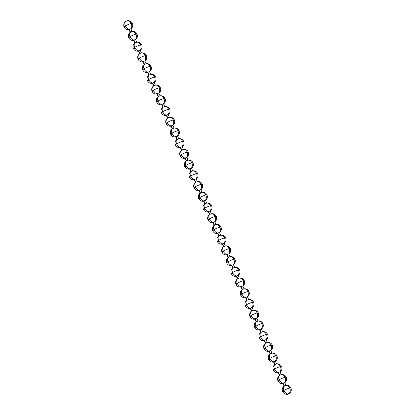 <?xml version="1.0" encoding="UTF-8"?>
<svg xmlns="http://www.w3.org/2000/svg" width="415" height="415" viewBox="0 0 415 415"><rect width="100%" height="100%" fill="white"/><g stroke="black" fill="none" stroke-linecap="round" stroke-linejoin="round"><path stroke-width="0.62" d="M129.319 29.33L130.523 32.105L129.319 29.33M133.978 40.053L135.186 42.823L133.978 40.053M138.641 50.775L139.845 53.545L138.641 50.775M143.305 61.498L144.508 64.268L143.305 61.498M147.963 72.22L149.172 74.991L147.963 72.22M152.627 82.938L153.835 85.713L152.627 82.938M157.29 93.66L158.494 96.436L157.29 93.66M161.954 104.383L163.157 107.158L161.954 104.383M166.612 115.105L167.821 117.881L166.612 115.105M171.276 125.828L172.479 128.603L171.276 125.828M175.939 136.551L177.143 139.326L175.939 136.551M180.598 147.273L181.806 150.043L180.598 147.273M185.261 157.996L186.465 160.766L185.261 157.996M189.925 168.718L191.128 171.488L189.925 168.718M194.583 179.441L195.792 182.211L194.583 179.441M199.247 190.158L200.455 192.934L199.247 190.158M203.91 200.881L205.114 203.656L203.91 200.881M208.574 211.603L209.777 214.379L208.574 211.603M213.232 222.326L214.441 225.101L213.232 222.326M217.896 233.048L219.099 235.824L217.896 233.048M222.559 243.771L223.763 246.541L222.559 243.771M227.218 254.494L228.426 257.264L227.218 254.494M231.881 265.216L233.09 267.986L231.881 265.216M236.545 275.939L237.748 278.709L236.545 275.939M241.208 286.656L242.412 289.431L241.208 286.656M245.867 297.379L247.075 300.154L245.867 297.379M250.53 308.101L251.734 310.877L250.53 308.101M255.194 318.824L256.397 321.599L255.194 318.824M259.852 329.546L261.061 332.322L259.852 329.546M264.516 340.269L265.725 343.039L264.516 340.269M269.179 350.991L270.383 353.762L269.179 350.991M273.843 361.714L275.046 364.484L273.843 361.714M278.501 372.437L279.71 375.207L278.501 372.437M283.165 383.159L284.368 385.929L283.165 383.159M283.741 391.553A4.544 0.654 -23.5 0 1 282.589 391.589A4.544 0.654 -23.5 0 1 283.865 390.489A4.544 2.905 -120.4 0 1 284.254 385.997L284.036 386.137C282.309 387.589 281.821 389.41 282.589 391.589C283.663 393.638 285.328 394.525 287.574 394.25L287.714 393.944A4.544 2.905 -120.4 0 1 283.865 390.489A4.544 0.654 -23.5 0 1 289.769 388.009A4.544 0.654 -23.5 0 1 290.925 387.968A4.544 0.654 156.5 0 0 289.769 388.009A4.544 3.434 -103.8 0 0 285.831 385.333A4.544 3.434 76.2 0 1 289.769 388.009A4.544 3.434 76.2 0 1 289.286 393.28L287.569 394.25M286.096 385.296L284.254 385.997A4.544 2.905 59.6 0 0 283.865 390.489A4.544 0.654 156.5 0 0 282.589 391.589M287.678 394.224L289.286 393.28A4.544 3.434 -103.8 0 0 289.769 388.009A4.544 0.654 156.5 0 0 283.865 390.489A4.544 2.905 59.6 0 0 287.714 393.944L289.286 393.28L287.714 393.944M285.831 385.333L284.223 386.277M289.286 393.28L289.255 393.565M279.077 380.83A4.544 0.654 -23.5 0 1 277.925 380.866A4.544 0.654 -23.5 0 1 279.202 379.767A4.544 2.905 -120.4 0 1 279.596 375.274L279.373 375.414C277.645 376.867 277.163 378.688 277.925 380.871C278.999 382.915 280.665 383.802 282.911 383.527L283.051 383.221A4.544 2.905 -120.4 0 1 279.202 379.767A4.544 0.654 -23.5 0 1 285.11 377.287A4.544 0.654 -23.5 0 1 286.262 377.245A4.544 0.654 156.5 0 0 285.11 377.287A4.544 3.434 -103.8 0 0 281.168 374.61A4.544 3.434 76.2 0 1 285.11 377.287A4.544 3.434 76.2 0 1 284.623 382.557L284.809 382.697M281.437 374.574L279.596 375.274A4.544 2.905 59.6 0 0 279.202 379.767A4.544 0.654 156.5 0 0 277.925 380.866M283.051 383.221L284.623 382.557A4.544 3.434 -103.8 0 0 285.11 377.287A4.544 0.654 156.5 0 0 279.202 379.767A4.544 2.905 59.6 0 0 283.051 383.221L284.623 382.557M281.168 374.61L279.596 375.274M274.419 370.107A4.544 0.654 -23.5 0 1 273.262 370.144A4.544 0.654 -23.5 0 1 274.543 369.044A4.544 2.905 -120.4 0 1 274.932 364.552L274.714 364.692M276.774 363.856L276.504 363.888A4.544 3.434 76.2 0 1 280.447 366.564A4.544 0.654 -23.5 0 1 281.598 366.528A4.544 0.654 156.5 0 0 280.447 366.564A4.544 3.434 -103.8 0 0 276.504 363.888L274.932 364.552A4.544 2.905 59.6 0 0 274.543 369.044A4.544 0.654 -23.5 0 1 280.447 366.564A4.544 3.434 76.2 0 1 279.964 371.835L280.125 371.996M278.273 372.8L278.387 372.499A4.544 2.905 -120.4 0 1 274.543 369.044A4.544 0.654 156.5 0 0 273.262 370.144C272.499 367.965 272.982 366.144 274.72 364.686L273.532 361.901M278.387 372.499L279.964 371.835A4.544 3.434 -103.8 0 0 280.447 366.564A4.544 0.654 156.5 0 0 274.543 369.044A4.544 2.905 59.6 0 0 278.387 372.499L279.964 371.835M276.504 363.888L274.901 364.832M269.755 359.385A4.544 0.654 -23.5 0 1 268.598 359.421A4.544 0.654 -23.5 0 1 269.88 358.327A4.544 2.905 -120.4 0 1 270.269 353.829L270.051 353.969C268.323 355.422 267.836 357.242 268.604 359.426C269.677 361.475 271.343 362.357 273.589 362.082L273.729 361.776A4.544 2.905 -120.4 0 1 269.88 358.327A4.544 0.654 -23.5 0 1 275.783 355.842A4.544 0.654 -23.5 0 1 276.935 355.805A4.544 0.654 156.5 0 0 275.783 355.842A4.544 3.434 -103.8 0 0 271.846 353.165A4.544 3.434 76.2 0 1 275.783 355.842A4.544 3.434 76.2 0 1 275.301 361.117L275.461 361.273M272.11 353.134L270.269 353.829A4.544 2.905 59.6 0 0 269.88 358.327A4.544 0.654 156.5 0 0 268.598 359.421M273.729 361.776L275.301 361.117A4.544 3.434 -103.8 0 0 275.783 355.842A4.544 0.654 156.5 0 0 269.88 358.327A4.544 2.905 59.6 0 0 273.729 361.776L275.301 361.117M271.846 353.165L270.269 353.829M265.092 348.662A4.544 0.654 -23.5 0 1 263.94 348.699A4.544 0.654 -23.5 0 1 265.216 347.604A4.544 2.905 -120.4 0 1 265.61 343.106L265.387 343.252M267.452 342.411L267.182 342.442A4.544 3.434 76.2 0 1 271.12 345.119A4.544 0.654 -23.5 0 1 272.276 345.083A4.544 0.654 156.5 0 0 271.12 345.119A4.544 3.434 -103.8 0 0 267.182 342.442L265.61 343.106A4.544 2.905 59.6 0 0 265.216 347.604A4.544 0.654 -23.5 0 1 271.12 345.119A4.544 3.434 76.2 0 1 270.637 350.395L270.798 350.55M268.946 351.355L269.065 351.054A4.544 2.905 -120.4 0 1 265.216 347.604A4.544 0.654 156.5 0 0 263.94 348.699C263.172 346.52 263.66 344.699 265.398 343.241M269.065 351.054L270.637 350.395A4.544 3.434 -103.8 0 0 271.12 345.119A4.544 0.654 156.5 0 0 265.216 347.604A4.544 2.905 59.6 0 0 269.065 351.054L270.637 350.395M267.182 342.442L265.61 343.106M260.428 337.94A4.544 0.654 -23.5 0 1 259.276 337.976A4.544 0.654 -23.5 0 1 260.558 336.881A4.544 2.905 -120.4 0 1 260.947 332.384L260.729 332.529C258.996 333.982 258.514 335.797 259.276 337.981C260.355 340.03 262.015 340.917 264.262 340.637L264.402 340.331A4.544 2.905 -120.4 0 1 260.558 336.881A4.544 0.654 -23.5 0 1 266.461 334.397A4.544 0.654 -23.5 0 1 267.613 334.36A4.544 0.654 156.5 0 0 266.461 334.397A4.544 3.434 -103.8 0 0 262.519 331.72A4.544 3.434 76.2 0 1 266.461 334.397A4.544 3.434 76.2 0 1 265.979 339.672L266.139 339.828M262.788 331.689L260.947 332.384A4.544 2.905 59.6 0 0 260.558 336.881A4.544 0.654 156.5 0 0 259.276 337.976M264.402 340.331L265.979 339.672A4.544 3.434 -103.8 0 0 266.461 334.397A4.544 0.654 156.5 0 0 260.558 336.881A4.544 2.905 59.6 0 0 264.402 340.331L265.979 339.672M262.519 331.72L260.947 332.384M255.77 327.217A4.544 0.654 -23.5 0 1 254.613 327.259A4.544 0.654 -23.5 0 1 255.894 326.159A4.544 2.905 -120.4 0 1 256.283 321.661L256.065 321.807M258.125 320.966L257.86 321.002A4.544 3.434 76.2 0 1 261.798 323.674A4.544 0.654 -23.5 0 1 262.949 323.638A4.544 0.654 156.5 0 0 261.798 323.674A4.544 3.434 -103.8 0 0 257.86 321.002L256.283 321.661A4.544 2.905 59.6 0 0 255.894 326.159A4.544 0.654 -23.5 0 1 261.798 323.674A4.544 3.434 76.2 0 1 261.315 328.95L261.476 329.105M259.624 329.915L259.738 329.614A4.544 2.905 -120.4 0 1 255.894 326.159A4.544 0.654 156.5 0 0 254.613 327.259C253.85 325.08 254.338 323.259 256.071 321.801M259.738 329.614L261.315 328.95A4.544 3.434 -103.8 0 0 261.798 323.674A4.544 0.654 156.5 0 0 255.894 326.159A4.544 2.905 59.6 0 0 259.738 329.614L261.315 328.95M257.86 321.002L256.252 321.947M251.106 316.495A4.544 0.654 -23.5 0 1 249.954 316.536A4.544 0.654 -23.5 0 1 251.231 315.436A4.544 2.905 -120.4 0 1 251.62 310.939L251.402 311.084M253.461 310.244L253.197 310.28A4.544 3.434 76.2 0 1 257.134 312.952A4.544 0.654 -23.5 0 1 258.291 312.915A4.544 0.654 156.5 0 0 257.134 312.952A4.544 3.434 -103.8 0 0 253.197 310.28L251.62 310.939A4.544 2.905 59.6 0 0 251.231 315.436A4.544 0.654 -23.5 0 1 257.134 312.952A4.544 3.434 76.2 0 1 256.652 318.227L256.812 318.383M254.96 319.192L255.08 318.891A4.544 2.905 -120.4 0 1 251.231 315.436A4.544 0.654 156.5 0 0 249.954 316.536C249.187 314.357 249.674 312.537 251.412 311.079M255.08 318.891L256.652 318.227A4.544 3.434 -103.8 0 0 257.134 312.952A4.544 0.654 156.5 0 0 251.231 315.436A4.544 2.905 59.6 0 0 255.08 318.891L256.652 318.227M253.197 310.28L251.62 310.939M246.443 305.772A4.544 0.654 -23.5 0 1 245.291 305.814A4.544 0.654 -23.5 0 1 246.567 304.714A4.544 2.905 -120.4 0 1 246.961 300.216L246.738 300.361C245.011 301.814 244.528 303.635 245.291 305.814C246.37 307.863 248.03 308.75 250.276 308.475L250.416 308.169A4.544 2.905 -120.4 0 1 246.567 304.714A4.544 0.654 -23.5 0 1 252.476 302.234A4.544 0.654 -23.5 0 1 253.627 302.193A4.544 0.654 156.5 0 0 252.476 302.234A4.544 3.434 -103.8 0 0 248.533 299.557A4.544 3.434 76.2 0 1 252.476 302.234A4.544 3.434 76.2 0 1 251.993 307.505L252.149 307.665M248.803 299.521L246.961 300.216A4.544 2.905 59.6 0 0 246.567 304.714A4.544 0.654 156.5 0 0 245.291 305.814M250.416 308.169L251.993 307.505A4.544 3.434 -103.8 0 0 252.476 302.234A4.544 0.654 156.5 0 0 246.567 304.714A4.544 2.905 59.6 0 0 250.416 308.169L251.993 307.505M248.533 299.557L246.961 300.216M241.784 295.055A4.544 0.654 -23.5 0 1 240.627 295.091A4.544 0.654 -23.5 0 1 241.909 293.991A4.544 2.905 -120.4 0 1 242.298 289.494L242.08 289.639C240.352 291.091 239.865 292.912 240.627 295.091C241.706 297.14 243.366 298.027 245.618 297.752M244.139 288.799L243.875 288.835A4.544 3.434 76.2 0 1 247.812 291.512A4.544 0.654 -23.5 0 1 248.964 291.47A4.544 0.654 156.5 0 0 247.812 291.512A4.544 3.434 -103.8 0 0 243.875 288.835L242.298 289.494A4.544 2.905 59.6 0 0 241.909 293.991A4.544 0.654 -23.5 0 1 247.812 291.512A4.544 3.434 76.2 0 1 247.33 296.782L247.49 296.943C249.244 295.47 249.731 293.649 248.964 291.47C247.89 289.421 246.225 288.534 243.979 288.809L242.749 286.044M245.639 297.747L245.753 297.446A4.544 2.905 -120.4 0 1 241.909 293.991A4.544 0.654 156.5 0 0 240.627 295.091M245.753 297.446L247.33 296.782A4.544 3.434 -103.8 0 0 247.812 291.512A4.544 0.654 156.5 0 0 241.909 293.991A4.544 2.905 59.6 0 0 245.753 297.446L247.33 296.782M243.875 288.835L242.267 289.779M237.121 284.332A4.544 0.654 -23.5 0 1 235.964 284.368A4.544 0.654 -23.5 0 1 237.245 283.269A4.544 2.905 -120.4 0 1 237.634 278.776L237.416 278.916M239.476 278.076L239.211 278.112A4.544 3.434 76.2 0 1 243.149 280.789A4.544 0.654 -23.5 0 1 244.305 280.748A4.544 0.654 156.5 0 0 243.149 280.789A4.544 3.434 -103.8 0 0 239.211 278.112L237.634 278.776A4.544 2.905 59.6 0 0 237.245 283.269A4.544 0.654 -23.5 0 1 243.149 280.789A4.544 3.434 76.2 0 1 242.666 286.06L242.827 286.22M240.975 287.024L241.094 286.724A4.544 2.905 -120.4 0 1 237.245 283.269A4.544 0.654 156.5 0 0 235.964 284.368M241.094 286.724L242.666 286.06A4.544 3.434 -103.8 0 0 243.149 280.789A4.544 0.654 156.5 0 0 237.245 283.269A4.544 2.905 59.6 0 0 241.094 286.724L242.666 286.06M239.211 278.112L237.603 279.056M232.457 273.61A4.544 0.654 -23.5 0 1 231.305 273.646A4.544 0.654 -23.5 0 1 232.582 272.546A4.544 2.905 -120.4 0 1 232.976 268.054L232.753 268.194C231.025 269.646 230.538 271.467 231.305 273.651C232.379 275.695 234.044 276.582 236.291 276.307L236.431 276.001A4.544 2.905 -120.4 0 1 232.582 272.546A4.544 0.654 -23.5 0 1 238.485 270.066A4.544 0.654 -23.5 0 1 239.642 270.025A4.544 0.654 156.5 0 0 238.485 270.066A4.544 3.434 -103.8 0 0 234.548 267.39A4.544 3.434 76.2 0 1 238.485 270.066A4.544 3.434 76.2 0 1 238.003 275.337L238.163 275.498M234.817 267.359L232.976 268.054A4.544 2.905 59.6 0 0 232.582 272.546A4.544 0.654 156.5 0 0 231.305 273.646M236.431 276.001L238.003 275.337A4.544 3.434 -103.8 0 0 238.485 270.066A4.544 0.654 156.5 0 0 232.582 272.546A4.544 2.905 59.6 0 0 236.431 276.001L238.003 275.337M234.548 267.39L232.94 268.334M227.794 262.887A4.544 0.654 -23.5 0 1 226.642 262.923A4.544 0.654 -23.5 0 1 227.923 261.829A4.544 2.905 -120.4 0 1 228.312 257.331L228.094 257.471M229.884 256.667A4.544 3.434 76.2 0 1 233.827 259.344A4.544 0.654 -23.5 0 1 234.978 259.308A4.544 0.654 156.5 0 0 233.827 259.344A4.544 3.434 -103.8 0 0 229.884 256.667L228.312 257.331A4.544 2.905 59.6 0 0 227.923 261.829A4.544 0.654 -23.5 0 1 233.827 259.344A4.544 3.434 76.2 0 1 233.344 264.62L233.505 264.775C235.258 263.302 235.741 261.486 234.978 259.302C233.899 257.253 232.239 256.366 229.993 256.646L228.276 257.611M231.653 265.579L231.767 265.278A4.544 2.905 -120.4 0 1 227.923 261.829A4.544 0.654 156.5 0 0 226.642 262.923C225.879 260.745 226.362 258.924 228.1 257.466M231.767 265.278L233.344 264.62A4.544 3.434 -103.8 0 0 233.827 259.344A4.544 0.654 156.5 0 0 227.923 261.829A4.544 2.905 59.6 0 0 231.767 265.278L233.344 264.62M223.135 252.164A4.544 0.654 -23.5 0 1 221.978 252.201A4.544 0.654 -23.5 0 1 223.26 251.106A4.544 2.905 -120.4 0 1 223.649 246.609L223.431 246.754C221.703 248.201 221.216 250.022 221.984 252.206C223.057 254.255 224.717 255.137 226.969 254.862L227.104 254.556A4.544 2.905 -120.4 0 1 223.26 251.106A4.544 0.654 -23.5 0 1 229.163 248.621A4.544 0.654 -23.5 0 1 230.315 248.585A4.544 0.654 156.5 0 0 229.163 248.621A4.544 3.434 -103.8 0 0 225.226 245.945A4.544 3.434 76.2 0 1 229.163 248.621A4.544 3.434 76.2 0 1 228.681 253.897L228.841 254.053M225.49 245.913L223.649 246.609A4.544 2.905 59.6 0 0 223.26 251.106A4.544 0.654 156.5 0 0 221.978 252.201M227.104 254.556L228.681 253.897A4.544 3.434 -103.8 0 0 229.163 248.621A4.544 0.654 156.5 0 0 223.26 251.106A4.544 2.905 59.6 0 0 227.104 254.556L228.681 253.897M225.226 245.945L223.618 246.889M218.472 241.442A4.544 0.654 -23.5 0 1 217.32 241.478A4.544 0.654 -23.5 0 1 218.596 240.384A4.544 2.905 -120.4 0 1 218.985 235.886L218.767 236.031M220.827 235.191L220.562 235.222A4.544 3.434 76.2 0 1 224.499 237.899A4.544 0.654 -23.5 0 1 225.656 237.862A4.544 0.654 156.5 0 0 224.499 237.899A4.544 3.434 -103.8 0 0 220.562 235.222L218.985 235.886A4.544 2.905 59.6 0 0 218.596 240.384A4.544 0.654 -23.5 0 1 224.499 237.899A4.544 3.434 76.2 0 1 224.017 243.174L224.178 243.33M222.326 244.134L222.445 243.833A4.544 2.905 -120.4 0 1 218.596 240.384A4.544 0.654 156.5 0 0 217.32 241.478C216.552 239.299 217.04 237.484 218.778 236.021M222.445 243.833L224.017 243.174A4.544 3.434 -103.8 0 0 224.499 237.899A4.544 0.654 156.5 0 0 218.596 240.384A4.544 2.905 59.6 0 0 222.445 243.833L224.017 243.174M220.562 235.222L218.985 235.886M213.808 230.719A4.544 0.654 -23.5 0 1 212.656 230.761A4.544 0.654 -23.5 0 1 213.938 229.661A4.544 2.905 -120.4 0 1 214.327 225.163L214.104 225.309M216.168 224.468L215.899 224.499A4.544 3.434 76.2 0 1 219.841 227.176A4.544 0.654 -23.5 0 1 220.993 227.14A4.544 0.654 156.5 0 0 219.841 227.176A4.544 3.434 -103.8 0 0 215.899 224.499L214.327 225.163A4.544 2.905 59.6 0 0 213.938 229.661A4.544 0.654 -23.5 0 1 219.841 227.176A4.544 3.434 76.2 0 1 219.359 232.452L219.514 232.608M217.662 233.417L217.782 233.111A4.544 2.905 -120.4 0 1 213.938 229.661A4.544 0.654 156.5 0 0 212.656 230.761C211.894 228.577 212.376 226.761 214.114 225.304M217.782 233.111L219.359 232.452A4.544 3.434 -103.8 0 0 219.841 227.176A4.544 0.654 156.5 0 0 213.938 229.661A4.544 2.905 59.6 0 0 217.782 233.111L219.359 232.452M215.899 224.499L214.29 225.449M209.15 219.997A4.544 0.654 -23.5 0 1 207.993 220.038A4.544 0.654 -23.5 0 1 209.274 218.938A4.544 2.905 -120.4 0 1 209.663 214.441L209.445 214.586C207.718 216.039 207.23 217.859 207.993 220.038C209.072 222.087 210.732 222.974 212.983 222.694L213.118 222.393A4.544 2.905 -120.4 0 1 209.274 218.938A4.544 0.654 -23.5 0 1 215.178 216.454A4.544 0.654 -23.5 0 1 216.329 216.417A4.544 0.654 156.5 0 0 215.178 216.454A4.544 3.434 -103.8 0 0 211.24 213.782A4.544 3.434 76.2 0 1 215.178 216.454A4.544 3.434 76.2 0 1 214.695 221.729L214.856 221.885M211.505 213.746L209.663 214.441A4.544 2.905 59.6 0 0 209.274 218.938A4.544 0.654 156.5 0 0 207.993 220.038M213.118 222.393L214.695 221.729A4.544 3.434 -103.8 0 0 215.178 216.454A4.544 0.654 156.5 0 0 209.274 218.938A4.544 2.905 59.6 0 0 213.118 222.393L214.695 221.729M211.24 213.782L209.663 214.441M204.486 209.274A4.544 0.654 -23.5 0 1 203.329 209.316A4.544 0.654 -23.5 0 1 204.611 208.216A4.544 2.905 -120.4 0 1 205 203.718L204.782 203.864M206.841 203.023L206.577 203.06A4.544 3.434 76.2 0 1 210.514 205.736A4.544 0.654 -23.5 0 1 211.671 205.695A4.544 0.654 156.5 0 0 210.514 205.736A4.544 3.434 -103.8 0 0 206.577 203.06L205 203.718A4.544 2.905 59.6 0 0 204.611 208.216A4.544 0.654 -23.5 0 1 210.514 205.736A4.544 3.434 76.2 0 1 210.032 211.007L210.192 211.168C211.946 209.694 212.433 207.874 211.666 205.695C210.592 203.646 208.927 202.759 206.68 203.034L205.456 200.269M208.34 211.972L208.46 211.671A4.544 2.905 -120.4 0 1 204.611 208.216A4.544 0.654 156.5 0 0 203.329 209.316C202.567 207.137 203.054 205.316 204.792 203.858M208.46 211.671L210.032 211.007A4.544 3.434 -103.8 0 0 210.514 205.736A4.544 0.654 156.5 0 0 204.611 208.216A4.544 2.905 59.6 0 0 208.46 211.671L210.032 211.007M206.577 203.06L204.969 204.004M199.823 198.552A4.544 0.654 -23.5 0 1 198.671 198.593A4.544 0.654 -23.5 0 1 199.947 197.493A4.544 2.905 -120.4 0 1 200.341 192.996L200.118 193.141M202.183 192.301L201.913 192.337A4.544 3.434 76.2 0 1 205.85 195.014A4.544 0.654 -23.5 0 1 207.007 194.972A4.544 0.654 156.5 0 0 205.85 195.014A4.544 3.434 -103.8 0 0 201.913 192.337L200.341 192.996A4.544 2.905 59.6 0 0 199.947 197.493A4.544 0.654 -23.5 0 1 205.85 195.014A4.544 3.434 76.2 0 1 205.368 200.284L205.529 200.445M203.677 201.249L203.796 200.948A4.544 2.905 -120.4 0 1 199.947 197.493A4.544 0.654 156.5 0 0 198.671 198.593C197.903 196.414 198.391 194.594 200.129 193.136L198.941 190.35M203.796 200.948L205.368 200.284A4.544 3.434 -103.8 0 0 205.85 195.014A4.544 0.654 156.5 0 0 199.947 197.493A4.544 2.905 59.6 0 0 203.796 200.948L205.368 200.284M201.913 192.337L200.305 193.281M195.159 187.834A4.544 0.654 -23.5 0 1 194.007 187.871A4.544 0.654 -23.5 0 1 195.289 186.771A4.544 2.905 -120.4 0 1 195.678 182.278L195.46 182.418C193.727 183.871 193.245 185.692 194.007 187.871C195.086 189.92 196.746 190.807 198.998 190.532L199.133 190.226A4.544 2.905 -120.4 0 1 195.289 186.771A4.544 0.654 -23.5 0 1 201.192 184.291A4.544 0.654 -23.5 0 1 202.344 184.25A4.544 0.654 156.5 0 0 201.192 184.291A4.544 3.434 -103.8 0 0 197.25 181.614A4.544 3.434 76.2 0 1 201.192 184.291A4.544 3.434 76.2 0 1 200.71 189.562L200.87 189.722M197.519 181.578L195.678 182.278A4.544 2.905 59.6 0 0 195.289 186.771A4.544 0.654 156.5 0 0 194.007 187.871M199.133 190.226L200.71 189.562A4.544 3.434 -103.8 0 0 201.192 184.291A4.544 0.654 156.5 0 0 195.289 186.771A4.544 2.905 59.6 0 0 199.133 190.226L200.71 189.562M197.25 181.614L195.678 182.278M190.501 177.112A4.544 0.654 -23.5 0 1 189.344 177.148A4.544 0.654 -23.5 0 1 190.625 176.048A4.544 2.905 -120.4 0 1 191.014 171.556L190.796 171.696M192.591 170.892A4.544 3.434 76.2 0 1 196.528 173.569A4.544 0.654 -23.5 0 1 197.68 173.527A4.544 0.654 156.5 0 0 196.528 173.569A4.544 3.434 -103.8 0 0 192.591 170.892L191.014 171.556A4.544 2.905 59.6 0 0 190.625 176.048A4.544 0.654 -23.5 0 1 196.528 173.569A4.544 3.434 76.2 0 1 196.046 178.839L196.207 179C197.96 177.527 198.448 175.711 197.68 173.527C196.606 171.478 194.941 170.591 192.695 170.871L191.014 171.556M194.355 179.804L194.474 179.503A4.544 2.905 -120.4 0 1 190.625 176.048A4.544 0.654 156.5 0 0 189.344 177.148C188.581 174.969 189.069 173.148 190.801 171.691M194.474 179.503L196.046 178.839A4.544 3.434 -103.8 0 0 196.528 173.569A4.544 0.654 156.5 0 0 190.625 176.048A4.544 2.905 59.6 0 0 194.474 179.503L196.046 178.839M185.837 166.389A4.544 0.654 -23.5 0 1 184.685 166.425A4.544 0.654 -23.5 0 1 185.962 165.326A4.544 2.905 -120.4 0 1 186.356 160.833L186.133 160.973M188.192 160.138L187.928 160.169A4.544 3.434 76.2 0 1 191.865 162.846A4.544 0.654 -23.5 0 1 193.022 162.81A4.544 0.654 156.5 0 0 191.865 162.846A4.544 3.434 -103.8 0 0 187.928 160.169L186.356 160.833A4.544 2.905 59.6 0 0 185.962 165.326A4.544 0.654 -23.5 0 1 191.865 162.846A4.544 3.434 76.2 0 1 191.382 168.117L191.543 168.277M184.955 158.182L186.159 160.958C184.405 162.426 183.918 164.247 184.685 166.431C185.759 168.48 187.424 169.362 189.671 169.087L189.811 168.781A4.544 2.905 -120.4 0 1 185.962 165.326A4.544 0.654 156.5 0 0 184.685 166.425M189.811 168.781L191.382 168.117A4.544 3.434 -103.8 0 0 191.865 162.846A4.544 0.654 156.5 0 0 185.962 165.326A4.544 2.905 59.6 0 0 189.811 168.781L191.382 168.117M187.928 160.169L186.319 161.113M181.173 155.667A4.544 0.654 -23.5 0 1 180.022 155.703A4.544 0.654 -23.5 0 1 181.303 154.608A4.544 2.905 -120.4 0 1 181.692 150.111L181.469 150.256M183.534 149.416L183.264 149.447A4.544 3.434 76.2 0 1 187.207 152.123A4.544 0.654 -23.5 0 1 188.358 152.087A4.544 0.654 156.5 0 0 187.207 152.123A4.544 3.434 -103.8 0 0 183.264 149.447L181.692 150.111A4.544 2.905 59.6 0 0 181.303 154.608A4.544 0.654 -23.5 0 1 187.207 152.123A4.544 3.434 76.2 0 1 186.724 157.399L186.885 157.555M185.028 158.359L185.147 158.058A4.544 2.905 -120.4 0 1 181.303 154.608A4.544 0.654 156.5 0 0 180.022 155.703C179.259 153.524 179.742 151.703 181.48 150.246M185.147 158.058L186.724 157.399A4.544 3.434 -103.8 0 0 187.207 152.123A4.544 0.654 156.5 0 0 181.303 154.608A4.544 2.905 59.6 0 0 185.147 158.058L186.724 157.399M183.264 149.447L181.692 150.111M176.515 144.944A4.544 0.654 -23.5 0 1 175.358 144.98A4.544 0.654 -23.5 0 1 176.64 143.886A4.544 2.905 -120.4 0 1 177.029 139.388L176.811 139.533M178.87 138.693L178.606 138.724A4.544 3.434 76.2 0 1 182.543 141.401A4.544 0.654 -23.5 0 1 183.695 141.365A4.544 0.654 156.5 0 0 182.543 141.401A4.544 3.434 -103.8 0 0 178.606 138.724L177.029 139.388A4.544 2.905 59.6 0 0 176.64 143.886A4.544 0.654 -23.5 0 1 182.543 141.401A4.544 3.434 76.2 0 1 182.061 146.677L182.221 146.832M180.369 147.636L180.484 147.335A4.544 2.905 -120.4 0 1 176.64 143.886A4.544 0.654 156.5 0 0 175.358 144.98C174.596 142.802 175.083 140.986 176.816 139.523M180.484 147.335L182.061 146.677A4.544 3.434 -103.8 0 0 182.543 141.401A4.544 0.654 156.5 0 0 176.64 143.886A4.544 2.905 59.6 0 0 180.484 147.335L182.061 146.677M178.606 138.724L176.998 139.668M171.851 134.221A4.544 0.654 -23.5 0 1 170.695 134.258A4.544 0.654 -23.5 0 1 171.976 133.163A4.544 2.905 -120.4 0 1 172.365 128.666L172.147 128.811C170.42 130.263 169.932 132.079 170.7 134.263C171.774 136.312 173.439 137.199 175.685 136.919L175.825 136.613A4.544 2.905 -120.4 0 1 171.976 133.163A4.544 0.654 -23.5 0 1 177.879 130.678A4.544 0.654 -23.5 0 1 179.036 130.642A4.544 0.654 156.5 0 0 177.879 130.678A4.544 3.434 -103.8 0 0 173.942 128.002A4.544 3.434 76.2 0 1 177.879 130.678A4.544 3.434 76.2 0 1 177.397 135.954L177.558 136.11M174.207 127.97L172.365 128.666A4.544 2.905 59.6 0 0 171.976 133.163A4.544 0.654 156.5 0 0 170.695 134.258M175.825 136.613L177.397 135.954A4.544 3.434 -103.8 0 0 177.879 130.678A4.544 0.654 156.5 0 0 171.976 133.163A4.544 2.905 59.6 0 0 175.825 136.613L177.397 135.954M173.942 128.002L172.334 128.951M167.188 123.499A4.544 0.654 -23.5 0 1 166.036 123.54A4.544 0.654 -23.5 0 1 167.312 122.441A4.544 2.905 -120.4 0 1 167.707 117.943L167.484 118.088M169.548 117.248L169.279 117.284A4.544 3.434 76.2 0 1 173.216 119.956A4.544 0.654 -23.5 0 1 174.373 119.919A4.544 0.654 156.5 0 0 173.216 119.956A4.544 3.434 -103.8 0 0 169.279 117.284L167.707 117.943A4.544 2.905 59.6 0 0 167.312 122.441A4.544 0.654 -23.5 0 1 173.216 119.956A4.544 3.434 76.2 0 1 172.733 125.231L172.894 125.387M166.036 123.54C167.11 125.589 168.775 126.476 171.022 126.196L171.162 125.895A4.544 2.905 -120.4 0 1 167.312 122.441A4.544 0.654 156.5 0 0 166.036 123.54C165.269 121.362 165.756 119.541 167.494 118.083M171.162 125.895L172.733 125.231A4.544 3.434 -103.8 0 0 173.216 119.956A4.544 0.654 156.5 0 0 167.312 122.441A4.544 2.905 59.6 0 0 171.162 125.895L172.733 125.231M169.279 117.284L167.707 117.943M162.524 112.776A4.544 0.654 -23.5 0 1 161.373 112.818A4.544 0.654 -23.5 0 1 162.654 111.718A4.544 2.905 -120.4 0 1 163.043 107.22L162.825 107.366C161.093 108.818 160.61 110.639 161.373 112.818C162.452 114.867 164.112 115.754 166.363 115.479L166.498 115.173A4.544 2.905 -120.4 0 1 162.654 111.718A4.544 0.654 -23.5 0 1 168.557 109.233A4.544 0.654 -23.5 0 1 169.709 109.197A4.544 0.654 156.5 0 0 168.557 109.233A4.544 3.434 -103.8 0 0 164.615 106.562A4.544 3.434 76.2 0 1 168.557 109.233A4.544 3.434 76.2 0 1 168.075 114.509L168.236 114.665M164.885 106.525L163.043 107.22A4.544 2.905 59.6 0 0 162.654 111.718A4.544 0.654 156.5 0 0 161.373 112.818M166.498 115.173L168.075 114.509A4.544 3.434 -103.8 0 0 168.557 109.233A4.544 0.654 156.5 0 0 162.654 111.718A4.544 2.905 59.6 0 0 166.498 115.173L168.075 114.509M164.615 106.562L163.043 107.22M157.866 102.054A4.544 0.654 -23.5 0 1 156.709 102.095A4.544 0.654 -23.5 0 1 157.991 100.995A4.544 2.905 -120.4 0 1 158.38 96.498L158.162 96.643C156.434 98.096 155.947 99.916 156.714 102.095C157.788 104.144 159.448 105.031 161.7 104.756L161.84 104.45A4.544 2.905 -120.4 0 1 157.991 100.995A4.544 0.654 -23.5 0 1 163.894 98.516A4.544 0.654 -23.5 0 1 165.046 98.474A4.544 0.654 156.5 0 0 163.894 98.516A4.544 3.434 -103.8 0 0 159.957 95.839A4.544 3.434 76.2 0 1 163.894 98.516A4.544 3.434 76.2 0 1 163.411 103.786L163.572 103.947M160.221 95.803L158.38 96.498A4.544 2.905 59.6 0 0 157.991 100.995A4.544 0.654 156.5 0 0 156.709 102.095M161.84 104.45L163.411 103.786A4.544 3.434 -103.8 0 0 163.894 98.516A4.544 0.654 156.5 0 0 157.991 100.995A4.544 2.905 59.6 0 0 161.84 104.45L163.411 103.786M159.957 95.839L158.38 96.498M153.202 91.336A4.544 0.654 -23.5 0 1 152.051 91.373A4.544 0.654 -23.5 0 1 153.327 90.273A4.544 2.905 -120.4 0 1 153.721 85.781L153.498 85.921M155.563 85.08L155.293 85.117A4.544 3.434 76.2 0 1 159.23 87.793A4.544 0.654 -23.5 0 1 160.387 87.752A4.544 0.654 156.5 0 0 159.23 87.793A4.544 3.434 -103.8 0 0 155.293 85.117L153.721 85.781A4.544 2.905 59.6 0 0 153.327 90.273A4.544 0.654 -23.5 0 1 159.23 87.793A4.544 3.434 76.2 0 1 158.748 93.064L158.909 93.225C160.662 91.751 161.15 89.931 160.387 87.752C159.308 85.703 157.648 84.816 155.397 85.091M157.057 94.029L157.176 93.728A4.544 2.905 -120.4 0 1 153.327 90.273A4.544 0.654 156.5 0 0 152.051 91.373C151.283 89.194 151.771 87.373 153.509 85.915M157.176 93.728L158.748 93.064A4.544 3.434 -103.8 0 0 159.23 87.793A4.544 0.654 156.5 0 0 153.327 90.273A4.544 2.905 59.6 0 0 157.176 93.728L158.748 93.064M155.293 85.117L153.721 85.781M148.539 80.614A4.544 0.654 -23.5 0 1 147.387 80.65A4.544 0.654 -23.5 0 1 148.669 79.55A4.544 2.905 -120.4 0 1 149.058 75.058L148.835 75.198M150.899 74.358L150.629 74.394A4.544 3.434 76.2 0 1 154.572 77.071A4.544 0.654 -23.5 0 1 155.724 77.029A4.544 0.654 156.5 0 0 154.572 77.071A4.544 3.434 -103.8 0 0 150.629 74.394L149.058 75.058A4.544 2.905 59.6 0 0 148.669 79.55A4.544 0.654 -23.5 0 1 154.572 77.071A4.544 3.434 76.2 0 1 154.09 82.341L154.25 82.502M152.398 83.306L152.513 83.005A4.544 2.905 -120.4 0 1 148.669 79.55A4.544 0.654 156.5 0 0 147.387 80.65M152.513 83.005L154.09 82.341A4.544 3.434 -103.8 0 0 154.572 77.071A4.544 0.654 156.5 0 0 148.669 79.55A4.544 2.905 59.6 0 0 152.513 83.005L154.09 82.341M150.629 74.394L149.058 75.058M143.881 69.891A4.544 0.654 -23.5 0 1 142.724 69.928A4.544 0.654 -23.5 0 1 144.005 68.828A4.544 2.905 -120.4 0 1 144.394 64.335L144.176 64.475C142.449 65.928 141.961 67.749 142.724 69.933C143.803 71.977 145.463 72.864 147.714 72.589L147.849 72.283A4.544 2.905 -120.4 0 1 144.005 68.828A4.544 0.654 -23.5 0 1 149.908 66.348A4.544 0.654 -23.5 0 1 151.06 66.312A4.544 0.654 156.5 0 0 149.908 66.348A4.544 3.434 -103.8 0 0 145.971 63.671A4.544 3.434 76.2 0 1 149.908 66.348A4.544 3.434 76.2 0 1 149.426 71.619L149.587 71.779M146.236 63.64L144.394 64.335A4.544 2.905 59.6 0 0 144.005 68.828A4.544 0.654 156.5 0 0 142.724 69.928M147.849 72.283L149.426 71.619A4.544 3.434 -103.8 0 0 149.908 66.348A4.544 0.654 156.5 0 0 144.005 68.828A4.544 2.905 59.6 0 0 147.849 72.283L149.426 71.619M145.971 63.671L144.363 64.616M139.217 59.169A4.544 0.654 -23.5 0 1 138.065 59.205A4.544 0.654 -23.5 0 1 139.341 58.11A4.544 2.905 -120.4 0 1 139.731 53.613L139.513 53.753C137.785 55.205 137.298 57.026 138.065 59.21C139.139 61.259 140.804 62.141 143.05 61.866L143.191 61.56A4.544 2.905 -120.4 0 1 139.341 58.11A4.544 0.654 -23.5 0 1 145.245 55.626A4.544 0.654 -23.5 0 1 146.402 55.589A4.544 0.654 156.5 0 0 145.245 55.626A4.544 3.434 -103.8 0 0 141.308 52.949A4.544 3.434 76.2 0 1 145.245 55.626A4.544 3.434 76.2 0 1 144.762 60.901L144.923 61.057M141.572 52.918L139.731 53.613A4.544 2.905 59.6 0 0 139.341 58.11A4.544 0.654 156.5 0 0 138.065 59.205M143.191 61.56L144.762 60.901A4.544 3.434 -103.8 0 0 145.245 55.626A4.544 0.654 156.5 0 0 139.341 58.11A4.544 2.905 59.6 0 0 143.191 61.56L144.762 60.901M141.308 52.949L139.699 53.893M134.553 48.446A4.544 0.654 -23.5 0 1 133.402 48.482A4.544 0.654 -23.5 0 1 134.678 47.388A4.544 2.905 -120.4 0 1 135.072 42.89L134.849 43.035C133.122 44.483 132.639 46.304 133.402 48.488C134.476 50.537 136.141 51.419 138.387 51.144L138.527 50.838A4.544 2.905 -120.4 0 1 134.678 47.388A4.544 0.654 -23.5 0 1 140.581 44.903A4.544 0.654 -23.5 0 1 141.738 44.867A4.544 0.654 156.5 0 0 140.581 44.903A4.544 3.434 -103.8 0 0 136.644 42.226A4.544 3.434 76.2 0 1 140.581 44.903A4.544 3.434 76.2 0 1 140.099 50.179L140.26 50.334M136.914 42.195L135.072 42.89A4.544 2.905 59.6 0 0 134.678 47.388A4.544 0.654 156.5 0 0 133.402 48.482M138.527 50.838L140.099 50.179A4.544 3.434 -103.8 0 0 140.581 44.903A4.544 0.654 156.5 0 0 134.678 47.388A4.544 2.905 59.6 0 0 138.527 50.838L140.099 50.179M136.644 42.226L135.072 42.89M129.89 37.724A4.544 0.654 -23.5 0 1 128.738 37.76A4.544 0.654 -23.5 0 1 130.019 36.665A4.544 2.905 -120.4 0 1 130.409 32.168L130.191 32.313M132.25 31.473L131.98 31.504A4.544 3.434 76.2 0 1 135.923 34.18A4.544 0.654 -23.5 0 1 137.075 34.144A4.544 0.654 156.5 0 0 135.923 34.18A4.544 3.434 -103.8 0 0 131.98 31.504L130.409 32.168A4.544 2.905 59.6 0 0 130.019 36.665A4.544 0.654 -23.5 0 1 135.923 34.18A4.544 3.434 76.2 0 1 135.44 39.456L135.601 39.612M133.749 40.416L133.863 40.115A4.544 2.905 -120.4 0 1 130.019 36.665A4.544 0.654 156.5 0 0 128.738 37.76C127.976 35.581 128.458 33.765 130.196 32.303L129.008 29.517M133.863 40.115L135.44 39.456A4.544 3.434 -103.8 0 0 135.923 34.18A4.544 0.654 156.5 0 0 130.019 36.665A4.544 2.905 59.6 0 0 133.863 40.115L135.44 39.456M131.98 31.504L130.377 32.453M125.231 27.001A4.544 0.654 -23.5 0 1 124.075 27.042A4.544 0.654 -23.5 0 1 125.356 25.943A4.544 2.905 -120.4 0 1 125.745 21.445L125.527 21.59C123.8 23.043 123.312 24.859 124.08 27.042C125.154 29.091 126.814 29.979 129.065 29.698L129.205 29.392A4.544 2.905 -120.4 0 1 125.356 25.943A4.544 0.654 -23.5 0 1 131.259 23.458A4.544 0.654 -23.5 0 1 132.411 23.422A4.544 0.654 156.5 0 0 131.259 23.458A4.544 3.434 -103.8 0 0 127.322 20.786A4.544 3.434 76.2 0 1 131.259 23.458A4.544 3.434 76.2 0 1 130.777 28.734L130.964 28.874C132.691 27.421 133.179 25.6 132.411 23.416C131.337 21.373 129.672 20.485 127.426 20.76L125.745 21.445A4.544 2.905 59.6 0 0 125.356 25.943A4.544 0.654 156.5 0 0 124.075 27.042M129.205 29.392L130.777 28.734A4.544 3.434 -103.8 0 0 131.259 23.458A4.544 0.654 156.5 0 0 125.356 25.943A4.544 2.905 59.6 0 0 129.205 29.392L130.777 28.734M127.322 20.786L125.745 21.445M285.914 385.312L284.711 382.542M281.251 374.589L280.047 371.819M276.592 363.867L275.384 361.097M271.929 353.149L270.72 350.374M267.265 342.427L266.062 339.652M262.602 331.704L261.398 328.929M257.943 320.982L256.735 318.206M253.28 310.259L252.076 307.484M248.616 299.537L247.413 296.767M239.294 278.092L238.091 275.321M234.631 267.369L233.427 264.599M229.972 256.652L228.764 253.876M225.309 245.929L224.1 243.154M220.645 235.206L219.442 232.431M215.982 224.484L214.778 221.709M211.323 213.761L210.115 210.986M201.996 192.316L200.793 189.546M197.338 181.594L196.129 178.824M192.674 170.871L191.465 168.101M188.011 160.154L186.807 157.378M183.347 149.431L182.144 146.656M178.689 138.709L177.48 135.933M174.025 127.986L172.822 125.211M172.915 125.377C174.648 123.919 175.135 122.098 174.373 119.914C173.294 117.87 171.634 116.983 169.382 117.258L168.158 114.488M164.703 106.541L163.494 103.771M160.04 95.818L158.831 93.048M155.376 85.096L154.173 82.326M150.712 74.373L149.509 71.603M146.054 63.651L144.845 60.881M141.391 52.933L140.187 50.158M136.727 42.211L135.523 39.435M132.069 31.488L130.86 28.713M284.062 386.121L282.859 383.346M279.399 375.399L278.195 372.623M270.077 353.954L268.868 351.178M265.413 343.231L264.21 340.456M260.75 332.508L259.546 329.738M256.091 321.786L254.883 319.016M251.428 311.063L250.224 308.293M246.764 300.341L245.561 297.571M242.106 289.618L240.897 286.848M240.954 287.03C238.708 287.305 237.043 286.417 235.969 284.368C235.201 282.19 235.689 280.369 237.427 278.911L236.234 276.125M232.779 268.178L231.575 265.403M228.115 257.456L226.912 254.68M223.457 246.733L222.248 243.958M218.793 236.011L217.59 233.235M214.13 225.288L212.926 222.518M209.471 214.565L208.263 211.795M204.808 203.843L203.604 201.073M195.486 182.403L194.277 179.628M190.822 171.68L189.614 168.905M181.495 150.235L180.292 147.46M176.837 139.513L175.628 136.737M172.173 128.79L170.97 126.02M167.51 118.068L166.306 115.297M162.851 107.345L161.643 104.575M158.188 96.622L156.979 93.852M153.524 85.905L152.321 83.13M152.372 83.311C150.126 83.586 148.466 82.699 147.387 80.655C146.625 78.471 147.107 76.651 148.845 75.193L147.657 72.407M144.202 64.46L142.993 61.685M139.539 53.737L138.335 50.962M134.875 43.015L133.672 40.239M289.468 393.425C291.2 391.968 291.688 390.147 290.92 387.968C289.846 385.919 288.186 385.032 285.935 385.312M284.804 382.703C286.542 381.245 287.024 379.424 286.262 377.245C285.183 375.196 283.523 374.309 281.271 374.589M280.141 371.98C281.878 370.522 282.361 368.707 281.598 366.523C280.524 364.474 278.859 363.587 276.613 363.867M273.262 370.149C274.341 372.193 276.001 373.08 278.252 372.805M275.477 361.263C277.215 359.805 277.702 357.984 276.935 355.8C275.861 353.751 274.196 352.869 271.95 353.144M270.819 350.54C272.551 349.082 273.039 347.262 272.276 345.078C271.197 343.029 269.537 342.147 267.286 342.422M263.94 348.704C265.014 350.753 266.679 351.635 268.925 351.36M266.155 339.818C267.893 338.36 268.375 336.539 267.613 334.355C266.534 332.306 264.874 331.424 262.628 331.699M261.492 329.095C263.229 327.637 263.717 325.817 262.949 323.633C261.875 321.589 260.21 320.702 257.964 320.977M254.613 327.259C255.692 329.308 257.352 330.195 259.603 329.915M256.833 318.372C258.566 316.915 259.053 315.094 258.286 312.915C257.212 310.866 255.552 309.979 253.3 310.254M249.954 316.536C251.028 318.585 252.694 319.472 254.94 319.192M252.17 307.65C253.907 306.192 254.39 304.371 253.627 302.193C252.548 300.144 250.888 299.257 248.637 299.531M242.842 286.205C244.58 284.747 245.068 282.926 244.3 280.748C243.226 278.698 241.561 277.811 239.315 278.092M238.184 275.482C239.917 274.025 240.404 272.209 239.642 270.025C238.563 267.976 236.903 267.089 234.651 267.369M226.642 262.928C227.721 264.978 229.381 265.859 231.632 265.584M228.857 254.042C230.595 252.585 231.082 250.764 230.315 248.58C229.241 246.531 227.576 245.649 225.329 245.924M224.199 243.32C225.931 241.862 226.419 240.041 225.651 237.857C224.577 235.808 222.917 234.926 220.666 235.201M217.32 241.483C218.394 243.532 220.059 244.419 222.305 244.139M219.535 232.597C221.273 231.139 221.755 229.319 220.993 227.135C219.914 225.091 218.254 224.204 216.002 224.479M212.656 230.761C213.735 232.81 215.395 233.697 217.642 233.417M214.871 221.875C216.609 220.417 217.097 218.596 216.329 216.417C215.255 214.368 213.59 213.481 211.344 213.756M203.334 209.316C204.408 211.365 206.073 212.252 208.32 211.977M205.55 200.429C207.282 198.972 207.77 197.151 207.007 194.972C205.928 192.923 204.268 192.036 202.017 192.311M198.671 198.593C199.745 200.642 201.41 201.529 203.656 201.254M200.886 189.707C202.624 188.249 203.106 186.428 202.344 184.25C201.265 182.201 199.605 181.314 197.358 181.594M189.349 177.153C190.423 179.197 192.083 180.084 194.334 179.809M191.564 168.267C193.297 166.804 193.784 164.988 193.017 162.804C191.943 160.755 190.283 159.868 188.031 160.149M186.9 157.544C188.638 156.087 189.121 154.266 188.358 152.082C187.279 150.033 185.619 149.151 183.368 149.426M180.022 155.708C181.101 157.757 182.761 158.639 185.007 158.364M182.237 146.822C183.975 145.364 184.462 143.543 183.695 141.359C182.621 139.31 180.956 138.428 178.709 138.703M175.358 144.985C176.437 147.035 178.097 147.922 180.349 147.641M177.573 136.099C179.311 134.642 179.799 132.821 179.031 130.637C177.957 128.593 176.292 127.706 174.046 127.981M168.251 114.654C169.989 113.196 170.472 111.376 169.709 109.197C168.63 107.148 166.97 106.261 164.724 106.536M163.588 103.932C165.326 102.474 165.813 100.653 165.046 98.474C163.972 96.425 162.306 95.538 160.06 95.813M152.051 91.373C153.125 93.422 154.79 94.309 157.036 94.034M154.266 82.486C156.004 81.029 156.486 79.208 155.724 77.029C154.645 74.98 152.985 74.093 150.738 74.373M149.602 71.764C151.34 70.306 151.828 68.491 151.06 66.307C149.986 64.258 148.321 63.371 146.075 63.651M144.939 61.047C146.677 59.584 147.164 57.768 146.396 55.584C145.323 53.535 143.657 52.648 141.411 52.928M140.28 50.324C142.018 48.866 142.501 47.045 141.738 44.862C140.659 42.812 138.999 41.931 136.748 42.206M135.617 39.601C137.355 38.144 137.837 36.323 137.075 34.139C136.001 32.09 134.335 31.208 132.089 31.483M128.738 37.765C129.817 39.814 131.477 40.701 133.729 40.421"/></g></svg>
